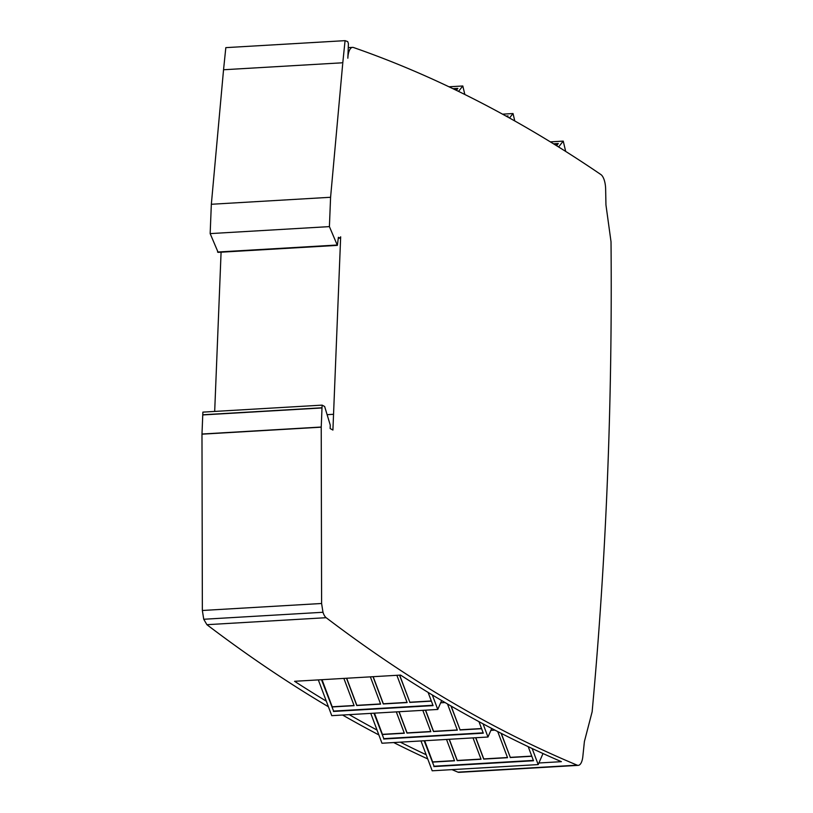 <?xml version="1.0" encoding="UTF-8"?>
<svg xmlns="http://www.w3.org/2000/svg" width="813" height="813" viewBox="0 0 813 813"><rect width="100%" height="100%" fill="white"/><g stroke="black" fill="none" stroke-linecap="round" stroke-linejoin="round"><path stroke-width="1.22" d="M399.671 675.136L409.843 702.229L431.327 700.969M373.167 676.69L383.35 703.784L407.049 702.391M346.673 678.245L356.846 705.338L380.555 703.946M322.029 679.688L332.202 706.782L354.051 705.501M451.154 706.091L460.056 729.8L481.54 728.539M425.606 710.166L433.563 731.344L457.262 729.962M399.102 711.721L407.059 732.899L430.768 731.507M374.458 713.164L382.415 734.342L404.264 733.062M501.265 733.387L510.279 757.36L531.753 756.1M475.818 737.737L483.776 758.915L507.485 757.523M449.315 739.281L457.282 760.47L480.981 759.078M424.671 740.734L432.638 761.913L454.477 760.633M370.372 676.853L380.616 704.119L356.765 705.521L346.521 678.255M343.869 678.408L354.122 705.674L332.121 706.964L321.877 679.698M409.843 702.229L399.518 675.146M431.388 701.141L409.762 702.412M396.876 675.298L407.12 702.564L383.269 703.967L373.025 676.701M422.811 710.328L430.829 731.69L406.988 733.082L398.959 711.731M396.307 711.883L404.335 733.245L382.334 734.525L374.315 713.174M460.056 729.8L450.971 705.989M481.611 728.712L459.985 729.983M447.506 703.977L457.333 730.135L433.481 731.527L425.453 710.176M445.057 702.544L440.666 702.798M441.459 700.999L442.343 700.948M473.024 737.899L481.042 759.251L457.201 760.653L449.172 739.291M446.52 739.454L454.548 760.805L432.557 762.096L424.528 740.734M510.279 757.36L501.082 733.296M531.824 756.273L510.198 757.543M497.729 731.568L507.546 757.696L483.694 759.098L475.676 737.737M494.944 730.125L490.889 730.369M321.806 679.698L333.594 711.09L432.943 705.267M374.234 713.174L383.807 738.661L483.156 732.838M424.447 740.745L434.03 766.222L533.369 760.399M557.85 144.084L554.283 144.287M507.637 116.513L506.895 116.554M457.424 88.952L453.939 89.156M321.511 679.719L333.594 711.09M333.442 711.456L433.075 705.623L428.105 692.402M373.95 713.194L383.807 738.661M383.655 739.027L483.288 733.184L478.959 721.649M424.162 740.765L434.03 766.222M433.868 766.588L533.501 760.755L528.206 746.659M556.57 145.7L558.297 143.525L553.501 143.81M507.393 116.828L508.074 115.954L506.032 116.076M456.337 90.314L457.861 88.393L452.953 88.678M326.318 701.172A4627.759 1837.908 -93.4 0 1 294.57 681.294L400.565 675.085A4627.759 1837.908 86.6 0 0 432.313 694.952L437.76 709.454L331.765 715.664L318.33 679.902M437.76 709.454L441.662 700.542A4627.759 1837.908 86.6 0 0 483.034 723.844L487.983 737.015L381.978 743.234L370.769 713.377M487.983 737.015L491.723 728.448A4627.759 1837.908 86.6 0 0 532.159 748.519L538.196 764.586L432.201 770.795L420.982 740.948M538.196 764.586L543.013 753.539A4627.759 1837.908 86.6 0 0 561.397 761.669L538.887 762.99M339.905 238.128L338.401 237.305L337.375 245.374L218.128 252.365L210.161 233.605L211.339 204.266L223.545 69.755L342.791 62.774L345.068 40.65L347.74 41.615L348.421 43.719L347.842 58.201A13.882 5.518 -93.4 0 1 352.568 47.378A13.882 5.518 -93.4 0 1 353.472 47.51A4627.759 1837.908 -93.4 0 1 595.909 171.177L596.61 171.655A4627.759 1837.908 -93.4 0 1 600.909 174.571A13.882 5.518 -93.4 0 1 605.634 188.921L605.949 204.906L611.02 241.735C612.484 402.689 606.193 559.364 592.138 711.761L584.395 741.558L582.84 756.507A13.882 5.518 -93.4 0 1 578.256 765.358A13.882 5.518 -93.4 0 1 577.189 765.165A4627.759 1837.908 -93.4 0 1 572.85 763.336L572.139 763.041A4627.759 1837.908 -93.4 0 1 326.155 617.697A13.882 5.518 -93.4 0 1 322.985 612.27L321.602 603.49L321.226 427.181A2.896 1.148 -93.4 0 1 321.237 427.028L321.999 407.943A2.896 1.148 -93.4 0 1 322.009 407.78L202.762 414.772L202.874 412.12L322.121 405.128L324.651 406.52L330.271 425.148L330.139 428.532L332.913 430.057L340.667 236.817L339.905 238.128L338.289 238.219M322.009 407.78L322.121 405.128M550.35 141.869L563.236 141.116L565.685 151.421M558.602 146.97L563.236 141.116M502.546 114.166L513.023 113.546L514.781 120.964M509.497 117.997L513.023 113.546M449 86.788L462.81 85.985L464.833 94.481M458.532 91.381L462.81 85.985M321.602 603.49L202.356 610.482L203.738 619.262L206.909 624.689A4627.759 1837.908 -93.4 0 0 328.432 706.782M203.738 619.262L322.985 612.27M451.977 769.637A4627.759 1837.908 -93.4 0 0 452.892 770.023L453.603 770.328A4627.759 1837.908 -93.4 0 0 457.943 772.157L577.189 765.165M426.164 754.738A4627.759 1837.908 -93.4 0 1 400.311 742.157M377.029 730.064A4627.759 1837.908 -93.4 0 1 349.214 714.647M432.313 694.952A4627.759 1837.908 86.6 0 0 441.662 700.542M483.034 723.844A4627.759 1837.908 86.6 0 0 491.723 728.448M532.159 748.519A4627.759 1837.908 86.6 0 0 543.013 753.539M202.762 414.772L201.98 434.172L321.226 427.181M337.375 245.374L329.407 226.614L330.586 197.274L211.339 204.266M217.518 252.03L336.765 245.048M345.068 40.65L225.821 47.642L223.545 69.755M342.791 62.774L330.586 197.274M578.256 765.358L459.01 772.35A13.882 5.518 -93.4 0 1 457.943 772.157M427.74 758.925A4627.759 1837.908 -93.4 0 1 393.695 742.543M378.858 734.922A4627.759 1837.908 -93.4 0 1 342.588 715.034M202.356 610.482L201.98 434.172M214.683 411.419L221.085 252.193M210.161 233.605L329.407 226.614M326.155 617.697L206.909 624.689M321.999 407.943L202.752 414.935M201.99 434.02L321.237 427.028M327.111 414.671L333.533 414.295M352.568 47.378L348.269 47.632"/></g></svg>
